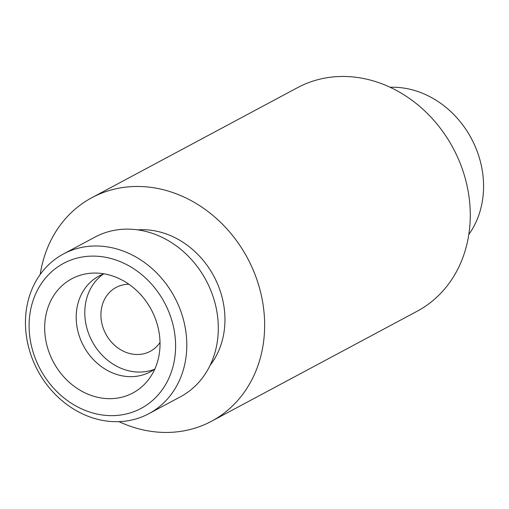 <?xml version="1.0" encoding="UTF-8"?>
<svg xmlns="http://www.w3.org/2000/svg" width="509" height="509" viewBox="0 0 509 509"><rect width="100%" height="100%" fill="white"/><g stroke="black" fill="none" stroke-linecap="round" stroke-linejoin="round"><path stroke-width="0.76" d="M47.929 348.964A64.751 55.5 61.9 0 1 91.092 273.199A64.751 55.5 61.9 0 1 151.288 309.682A64.751 55.5 61.9 0 1 148.234 380.007A64.751 55.5 61.9 0 1 93.351 396.148A64.751 55.5 61.9 0 1 47.929 348.964M33.238 352.495A82.229 70.484 61.9 0 1 115.861 259.991A82.229 70.484 61.9 0 1 157.949 395.111A82.229 70.484 61.9 0 1 33.238 352.495M154.851 368.98A54.336 46.574 61.9 0 1 150.231 371.869A54.336 46.574 61.9 0 1 78.933 334.954A54.336 46.574 61.9 0 1 98.969 276.05A54.336 46.574 61.9 0 1 103.938 273.817M154.386 369.311A54.336 46.574 61.9 0 1 87.523 330.354A54.336 46.574 61.9 0 1 103.403 274.014M160.023 342.462A36.222 31.049 61.9 0 1 150.282 351.305A36.222 31.049 61.9 0 1 102.748 326.689A36.222 31.049 61.9 0 1 116.103 287.426A36.222 31.049 61.9 0 1 128.866 284.226M390.091 87.268A90.557 77.623 61.9 0 1 471.347 138.454A90.557 77.623 61.9 0 1 468.834 234.452M40.198 274.459A126.786 108.678 61.9 0 1 91.894 197.67L297.523 87.663A126.786 108.678 61.9 0 1 453.156 148.189A126.786 108.678 61.9 0 1 417.138 311.241L211.509 421.255A126.786 108.678 61.9 0 1 118.941 421.643M91.894 197.67A126.786 108.678 61.9 0 1 247.527 258.197A126.786 108.678 61.9 0 1 211.509 421.255M137.672 229.864A82.229 70.484 61.9 0 1 213.85 276.215A82.229 70.484 61.9 0 1 210.134 365.309M63.415 253.991L94.916 237.137A90.557 77.623 61.9 0 1 206.081 280.37A90.557 77.623 61.9 0 1 180.358 396.835L148.851 413.69A90.557 77.623 61.9 0 1 30.018 352.158A90.557 77.623 61.9 0 1 63.415 253.991A90.557 77.623 61.9 0 1 174.581 297.224A90.557 77.623 61.9 0 1 148.851 413.69"/></g></svg>
